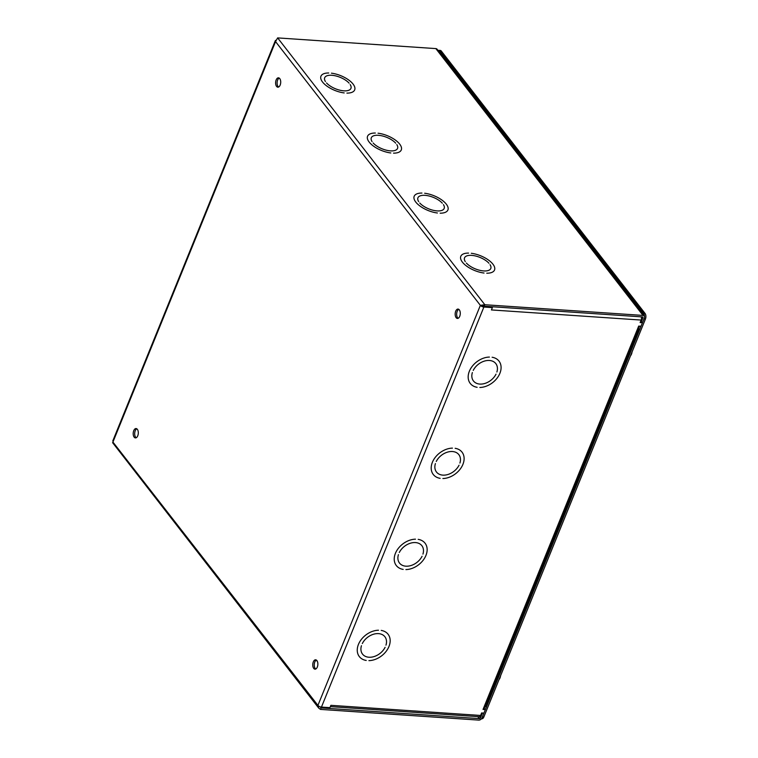 <?xml version="1.0" encoding="UTF-8"?>
<svg xmlns="http://www.w3.org/2000/svg" width="758" height="758" viewBox="0 0 758 758"><rect width="100%" height="100%" fill="white"/><g stroke="black" fill="none" stroke-linecap="round" stroke-linejoin="round"><path stroke-width="1.14" d="M455.719 311.178A4.69 2.539 93.9 0 1 458.04 309.075A4.69 2.539 93.9 0 1 460.258 313.926A4.69 2.539 93.9 0 1 457.406 318.436A4.69 2.539 93.9 0 1 455.359 315.897A4.69 2.539 93.9 0 1 455.719 311.178M458.77 309.33A4.69 2.539 -86.1 0 0 457.216 311.273A4.69 2.539 -86.1 0 0 458.164 318.284M313.31 661.895A4.69 2.539 93.9 0 1 315.631 659.792A4.69 2.539 93.9 0 1 317.848 664.643A4.69 2.539 93.9 0 1 314.996 669.153A4.69 2.539 93.9 0 1 312.95 666.623A4.69 2.539 93.9 0 1 313.31 661.895M316.361 660.047A4.69 2.539 -86.1 0 0 314.797 661.999A4.69 2.539 -86.1 0 0 315.754 669.001M133.749 430.648A4.69 2.539 93.9 0 1 136.061 428.545A4.69 2.539 93.9 0 1 138.288 433.396A4.69 2.539 93.9 0 1 135.436 437.916A4.69 2.539 93.9 0 1 133.38 435.376A4.69 2.539 93.9 0 1 133.749 430.648M136.8 428.801A4.69 2.539 -86.1 0 0 135.237 430.752A4.69 2.539 -86.1 0 0 136.194 437.754M276.158 79.931A4.69 2.539 93.9 0 1 278.48 77.828A4.69 2.539 93.9 0 1 280.697 82.679A4.69 2.539 93.9 0 1 277.845 87.189A4.69 2.539 93.9 0 1 275.798 84.65A4.69 2.539 93.9 0 1 276.158 79.931M279.209 78.083A4.69 2.539 -86.1 0 0 277.655 80.026A4.69 2.539 -86.1 0 0 278.603 87.037M638.321 328.887A2.786 1.213 -157.9 0 1 637.535 328.944L638.7 326.082L641.031 326.234L642.452 322.728L640.122 322.576L641.145 320.065A2.786 1.507 -86.1 0 0 641.23 316.825M638.71 328.991L485.584 706.105A2.786 1.213 22.1 0 1 484.191 706.579L483.026 709.441L485.366 709.602L483.936 713.107L481.605 712.946L480.591 715.457A2.786 1.507 93.9 0 1 479.208 716.708L330.346 706.636M640.501 321.629L642.566 322.463L644.414 317.905A2.786 1.999 -37.8 0 0 644.281 316.039L437.091 49.213A2.786 1.999 -37.8 0 0 435.841 48.597L277.636 37.9L275.552 41.595A2.786 1.213 -157.9 0 1 275.306 40.705A2.786 1.213 -157.9 0 1 275.798 40.307M640.7 326.215L639.202 326.111M483.604 713.089L482.107 712.984M483.414 708.503L485.471 709.327L486.513 706.769L485.726 705.755M639.43 326.404L638.388 328.972L637.819 328.242M640.927 326.509L639.885 329.067L638.388 328.972M319.923 706.721L321.108 707.915L479.302 718.612A1.004 0.72 142.2 0 0 480.487 717.835L482.334 713.278M483.983 709.232L484.921 706.541M320.274 706.844L321.108 707.915L320.501 709.403L478.705 720.1A2.786 1.999 142.2 0 0 481.984 717.94L483.831 713.382M485.025 706.664L486.513 706.769M488.938 263.244L488.938 263.244A14.156 6.178 22.1 0 0 475.105 255.891A14.156 6.178 22.1 0 0 464.55 257.834A14.165 6.187 -157.9 0 1 475.105 255.891A14.165 6.187 -157.9 0 1 488.938 263.244M315.811 660.436A14.165 6.187 -157.9 0 1 317.195 661.014A14.156 6.178 22.1 0 0 315.811 660.436M465.289 261.643A14.165 6.187 -157.9 0 1 464.54 257.824A14.156 6.178 22.1 0 0 465.289 261.643L465.289 261.643M442.321 203.21L442.321 203.21A14.156 6.178 22.1 0 0 428.488 195.858A14.156 6.178 22.1 0 0 417.933 197.791A14.165 6.187 -157.9 0 1 428.488 195.858A14.165 6.187 -157.9 0 1 442.321 203.21M418.672 201.609A14.165 6.187 -157.9 0 1 417.923 197.791A14.156 6.178 22.1 0 0 418.672 201.609L418.672 201.609M349.087 83.143L349.087 83.143A14.156 6.178 22.1 0 0 335.254 75.791A14.156 6.178 22.1 0 0 324.699 77.723A14.165 6.187 -157.9 0 1 335.254 75.791A14.165 6.187 -157.9 0 1 349.087 83.143M325.438 81.542A14.165 6.187 -157.9 0 1 324.689 77.723A14.156 6.178 22.1 0 0 325.438 81.542L325.438 81.542M395.704 143.177L395.704 143.177A14.156 6.178 22.1 0 0 381.871 135.824A14.156 6.178 22.1 0 0 371.316 137.757A14.165 6.187 -157.9 0 1 381.871 135.824A14.165 6.187 -157.9 0 1 395.704 143.177M372.055 141.575A14.165 6.187 -157.9 0 1 371.306 137.757A14.156 6.178 22.1 0 0 372.055 141.575L372.055 141.575M484.049 273.032A18.211 7.95 -157.9 0 1 466.862 266.276A18.211 7.95 -157.9 0 1 460.798 256.308A18.211 7.95 -157.9 0 1 468.567 253.096L468.567 253.096A18.201 7.95 22.1 0 0 460.798 256.308A18.201 7.95 22.1 0 0 466.862 266.276A18.201 7.95 22.1 0 0 484.049 273.032L484.049 273.032M437.432 212.998A18.211 7.95 -157.9 0 1 420.245 206.233A18.211 7.95 -157.9 0 1 414.181 196.275A18.211 7.95 -157.9 0 1 421.95 193.063L421.95 193.063A18.201 7.95 22.1 0 0 414.181 196.275A18.201 7.95 22.1 0 0 420.245 206.233A18.201 7.95 22.1 0 0 437.423 212.998L437.423 212.998M344.198 92.921A18.211 7.95 -157.9 0 1 327.011 86.166A18.211 7.95 -157.9 0 1 320.947 76.198A18.211 7.95 -157.9 0 1 328.716 72.995L328.716 72.995A18.201 7.95 22.1 0 0 320.947 76.207A18.201 7.95 22.1 0 0 327.011 86.166A18.201 7.95 22.1 0 0 344.189 92.921L344.189 92.921M390.815 152.964A18.211 7.95 -157.9 0 1 373.628 146.199A18.211 7.95 -157.9 0 1 367.564 136.241A18.211 7.95 -157.9 0 1 375.333 133.029L375.333 133.029A18.201 7.95 22.1 0 0 367.564 136.241A18.201 7.95 22.1 0 0 373.628 146.199A18.201 7.95 22.1 0 0 390.806 152.955L390.806 152.955M378.053 133.219L378.053 133.209A18.211 7.95 -157.9 0 1 395.231 139.974A18.211 7.95 -157.9 0 1 401.295 149.932A18.201 7.95 22.1 0 0 395.231 139.974A18.201 7.95 22.1 0 0 378.053 133.219M393.525 153.144A18.201 7.95 22.1 0 0 401.295 149.932A18.211 7.95 -157.9 0 1 393.525 153.144L393.525 153.144M331.435 73.175L331.426 73.175A18.211 7.95 -157.9 0 1 348.614 79.941A18.211 7.95 -157.9 0 1 354.678 89.899A18.201 7.95 22.1 0 0 348.614 79.941A18.201 7.95 22.1 0 0 331.435 73.175M346.908 93.111A18.201 7.95 22.1 0 0 354.678 89.899A18.211 7.95 -157.9 0 1 346.908 93.111L346.908 93.111M424.669 193.252L424.669 193.243A18.211 7.95 -157.9 0 1 441.848 200.008A18.211 7.95 -157.9 0 1 447.912 209.975A18.201 7.95 22.1 0 0 441.848 200.008A18.201 7.95 22.1 0 0 424.669 193.252M440.142 213.178A18.201 7.95 22.1 0 0 447.912 209.966A18.211 7.95 -157.9 0 1 440.142 213.178L440.142 213.178M471.286 253.286L471.286 253.286A18.211 7.95 -157.9 0 1 488.465 260.041A18.211 7.95 -157.9 0 1 494.529 270.009A18.201 7.95 22.1 0 0 488.465 260.041A18.201 7.95 22.1 0 0 471.286 253.286M486.759 273.212A18.201 7.95 22.1 0 0 494.529 270.009A18.211 7.95 -157.9 0 1 486.759 273.212L486.759 273.212M396.804 144.598L396.804 144.598A14.165 6.187 -157.9 0 1 397.552 148.416A14.165 6.187 -157.9 0 1 386.987 150.349A14.165 6.187 -157.9 0 1 373.154 142.997A14.156 6.178 22.1 0 0 386.987 150.349A14.156 6.178 22.1 0 0 397.543 148.416A14.156 6.178 22.1 0 0 396.804 144.598L396.804 144.598M350.187 84.564L350.187 84.564A14.165 6.187 -157.9 0 1 350.935 88.383A14.165 6.187 -157.9 0 1 340.37 90.316A14.165 6.187 -157.9 0 1 326.537 82.963A14.156 6.178 22.1 0 0 340.37 90.316A14.156 6.178 22.1 0 0 350.926 88.373A14.156 6.178 22.1 0 0 350.187 84.564L350.187 84.564M443.421 204.632L443.43 204.632A14.165 6.187 -157.9 0 1 444.169 208.45A14.165 6.187 -157.9 0 1 433.604 210.383A14.165 6.187 -157.9 0 1 419.771 203.03A14.156 6.178 22.1 0 0 433.604 210.383A14.156 6.178 22.1 0 0 444.169 208.45A14.156 6.178 22.1 0 0 443.421 204.632L443.43 204.632M490.038 264.675L490.047 264.665A14.165 6.187 -157.9 0 1 490.786 268.484A14.165 6.187 -157.9 0 1 480.221 270.416A14.165 6.187 -157.9 0 1 466.388 263.064A14.156 6.178 22.1 0 0 480.221 270.416A14.156 6.178 22.1 0 0 490.786 268.484A14.156 6.178 22.1 0 0 490.038 264.665L490.047 264.665M496.016 374.158L496.016 374.158A14.165 10.167 -37.8 0 1 484.845 383.453A14.165 10.167 -37.8 0 1 473.447 380.961A14.156 10.167 142.2 0 0 484.845 383.453A14.156 10.167 142.2 0 0 496.016 374.158M472.367 372.557A14.156 10.167 142.2 0 0 473.447 380.961A14.165 10.167 -37.8 0 1 472.367 372.557L472.367 372.557M459.045 465.204L459.045 465.204A14.165 10.167 -37.8 0 1 447.874 474.508A14.165 10.167 -37.8 0 1 436.475 472.016A14.156 10.167 142.2 0 0 447.874 474.508A14.156 10.167 142.2 0 0 459.045 465.204M435.395 463.602A14.156 10.167 142.2 0 0 436.475 472.007A14.165 10.167 -37.8 0 1 435.395 463.602L435.395 463.602M385.102 647.313L385.102 647.313A14.165 10.167 -37.8 0 1 373.931 656.617A14.165 10.167 -37.8 0 1 362.532 654.116A14.156 10.167 142.2 0 0 373.931 656.608A14.156 10.167 142.2 0 0 385.102 647.313M361.452 645.712A14.156 10.167 142.2 0 0 362.532 654.116A14.165 10.167 -37.8 0 1 361.452 645.712L361.452 645.712M422.073 556.258L422.073 556.258A14.165 10.167 -37.8 0 1 410.902 565.563A14.165 10.167 -37.8 0 1 399.504 563.061A14.156 10.167 142.2 0 0 410.902 565.563A14.156 10.167 142.2 0 0 422.073 556.258M398.424 554.657A14.156 10.167 142.2 0 0 399.504 563.061A14.165 10.167 -37.8 0 1 398.424 554.657L398.424 554.657M477.133 387.3L477.133 387.291A18.211 13.076 -37.8 0 1 470.254 383.444A18.211 13.076 -37.8 0 1 471.808 366.881A18.211 13.076 -37.8 0 1 489.412 357.065A18.201 13.076 142.2 0 0 471.808 366.881A18.201 13.076 142.2 0 0 470.254 383.434A18.201 13.076 142.2 0 0 477.133 387.3L477.133 387.3M440.161 478.355L440.161 478.345A18.211 13.076 -37.8 0 1 433.282 474.489A18.211 13.076 -37.8 0 1 434.836 457.927A18.211 13.076 -37.8 0 1 452.441 448.12A18.201 13.076 142.2 0 0 434.836 457.927A18.201 13.076 142.2 0 0 433.282 474.489A18.201 13.076 142.2 0 0 440.161 478.345L440.161 478.355M366.218 660.455L366.218 660.455A18.211 13.076 -37.8 0 1 359.33 656.599A18.211 13.076 -37.8 0 1 360.893 640.036A18.211 13.076 -37.8 0 1 378.498 630.22A18.201 13.076 142.2 0 0 360.893 640.036A18.201 13.076 142.2 0 0 359.339 656.599A18.201 13.076 142.2 0 0 366.218 660.455L366.218 660.455M403.19 569.4L403.19 569.4A18.211 13.076 -37.8 0 1 396.301 565.544A18.211 13.076 -37.8 0 1 397.865 548.981A18.211 13.076 -37.8 0 1 415.469 539.175A18.201 13.076 142.2 0 0 397.865 548.981A18.201 13.076 142.2 0 0 396.311 565.544A18.201 13.076 142.2 0 0 403.19 569.4L403.19 569.4M405.909 569.59L405.909 569.58A18.201 13.076 142.2 0 0 423.504 559.774A18.201 13.076 142.2 0 0 425.067 543.211A18.211 13.076 -37.8 0 1 423.504 559.774A18.211 13.076 -37.8 0 1 405.909 569.59M418.179 539.355A18.211 13.076 -37.8 0 1 425.067 543.211A18.201 13.076 142.2 0 0 418.179 539.355L418.179 539.355M368.928 660.635L368.938 660.635A18.201 13.076 142.2 0 0 386.533 650.828A18.201 13.076 142.2 0 0 388.087 634.266A18.211 13.076 -37.8 0 1 386.533 650.828A18.211 13.076 -37.8 0 1 368.928 660.635M381.208 630.41A18.211 13.076 -37.8 0 1 388.096 634.266A18.201 13.076 142.2 0 0 381.208 630.41L381.208 630.41M442.88 478.535L442.88 478.535A18.201 13.076 142.2 0 0 460.476 468.719A18.201 13.076 142.2 0 0 462.039 452.166A18.211 13.076 -37.8 0 1 460.476 468.719A18.211 13.076 -37.8 0 1 442.88 478.535M455.151 448.3A18.211 13.076 -37.8 0 1 462.039 452.156A18.201 13.076 142.2 0 0 455.151 448.31L455.151 448.3M479.852 387.48L479.852 387.48A18.201 13.076 142.2 0 0 497.447 377.674A18.201 13.076 142.2 0 0 499.01 361.111A18.211 13.076 -37.8 0 1 497.447 377.674A18.211 13.076 -37.8 0 1 479.852 387.48M492.122 357.255A18.211 13.076 -37.8 0 1 499.01 361.111A18.201 13.076 142.2 0 0 492.122 357.255L492.122 357.255M399.295 552.497A14.165 10.167 -37.8 0 1 410.466 543.192A14.165 10.167 -37.8 0 1 421.874 545.694A14.165 10.167 -37.8 0 1 422.945 554.098L422.945 554.098A14.156 10.167 142.2 0 0 421.865 545.694A14.156 10.167 142.2 0 0 410.466 543.202A14.156 10.167 142.2 0 0 399.305 552.497L399.305 552.497M362.324 643.551A14.165 10.167 -37.8 0 1 373.495 634.247A14.165 10.167 -37.8 0 1 384.893 636.748A14.165 10.167 -37.8 0 1 385.974 645.153L385.974 645.153A14.156 10.167 142.2 0 0 384.893 636.748A14.156 10.167 142.2 0 0 373.495 634.247A14.156 10.167 142.2 0 0 362.324 643.551L362.324 643.551M436.267 461.451A14.165 10.167 -37.8 0 1 447.447 452.147A14.165 10.167 -37.8 0 1 458.846 454.639A14.165 10.167 -37.8 0 1 459.926 463.043L459.916 463.043A14.156 10.167 142.2 0 0 458.836 454.648A14.156 10.167 142.2 0 0 447.447 452.147A14.156 10.167 142.2 0 0 436.276 461.451L436.267 461.442M473.238 370.397A14.165 10.167 -37.8 0 1 484.419 361.092A14.165 10.167 -37.8 0 1 495.817 363.594A14.165 10.167 -37.8 0 1 496.897 371.998L496.888 371.989A14.156 10.167 142.2 0 0 495.808 363.594A14.156 10.167 142.2 0 0 484.419 361.092A14.156 10.167 142.2 0 0 473.248 370.397L473.248 370.397M484.097 306.128L481.851 305.455L484.22 306.204L642.424 316.91A1.004 0.72 -37.8 0 1 642.926 317.801L641.069 322.358M641.145 320.065L491.43 309.937A2.786 1.507 -86.1 0 0 491.506 309.747M491.43 309.946L492.378 307.615L491.667 306.706M492.378 307.615L483.888 307.037L321.449 707.081L329.938 707.65L330.886 705.328A2.786 1.507 93.9 0 1 330.81 705.509M320.501 709.403L318.739 708.124L317.924 705.395L480.364 305.351L481.794 305.455M277.636 37.9L484.826 304.725L480.364 305.351A2.786 1.213 22.1 0 0 483.888 307.037M480.364 305.351L275.552 41.595L113.113 441.63A2.786 1.213 -157.9 0 1 112.866 440.739L275.306 40.705M484.22 306.204L484.826 304.725L643.021 315.423A2.786 1.999 -37.8 0 1 644.281 316.039M113.312 442.577L317.924 705.395A2.786 1.213 22.1 0 0 321.449 707.081M481.472 718.774L481.842 718.792A4.046 2.189 -86.1 0 0 483.841 716.983L645.428 319.052A4.046 2.189 -86.1 0 0 645.067 313.452L441.336 51.08A4.046 2.189 -86.1 0 0 440.237 50.416L438.797 50.322A4.046 2.189 93.9 0 1 439.896 50.985L643.637 313.357A4.046 2.189 93.9 0 1 644.471 316.351M645.428 319.052L643.987 318.957L482.41 716.888L483.841 716.983M438.077 50.483A4.046 2.189 93.9 0 1 438.797 50.322M479.568 716.651L480.487 717.835M484.191 706.579L637.535 328.944M330.886 705.328L480.591 715.457M642.926 317.801L642.215 316.891M643.021 315.423L435.841 48.597M479.302 718.612L477.748 716.604M645.067 313.452L643.637 313.357M439.896 50.985L441.336 51.08M630.485 355.843A5.818 3.155 -86.1 0 0 631.461 354.194A5.818 3.155 -86.1 0 0 632.039 352.034M631.727 352.792A6.055 3.278 93.9 0 1 630.599 355.559M499.029 679.585A5.818 3.155 -86.1 0 0 500.005 677.936A5.818 3.155 -86.1 0 0 500.574 675.776L498.991 679.689M500.271 676.534A6.055 3.278 93.9 0 1 499.143 679.301M112.572 442.625L318.739 708.124M632.049 352.015L630.448 355.947"/></g></svg>
